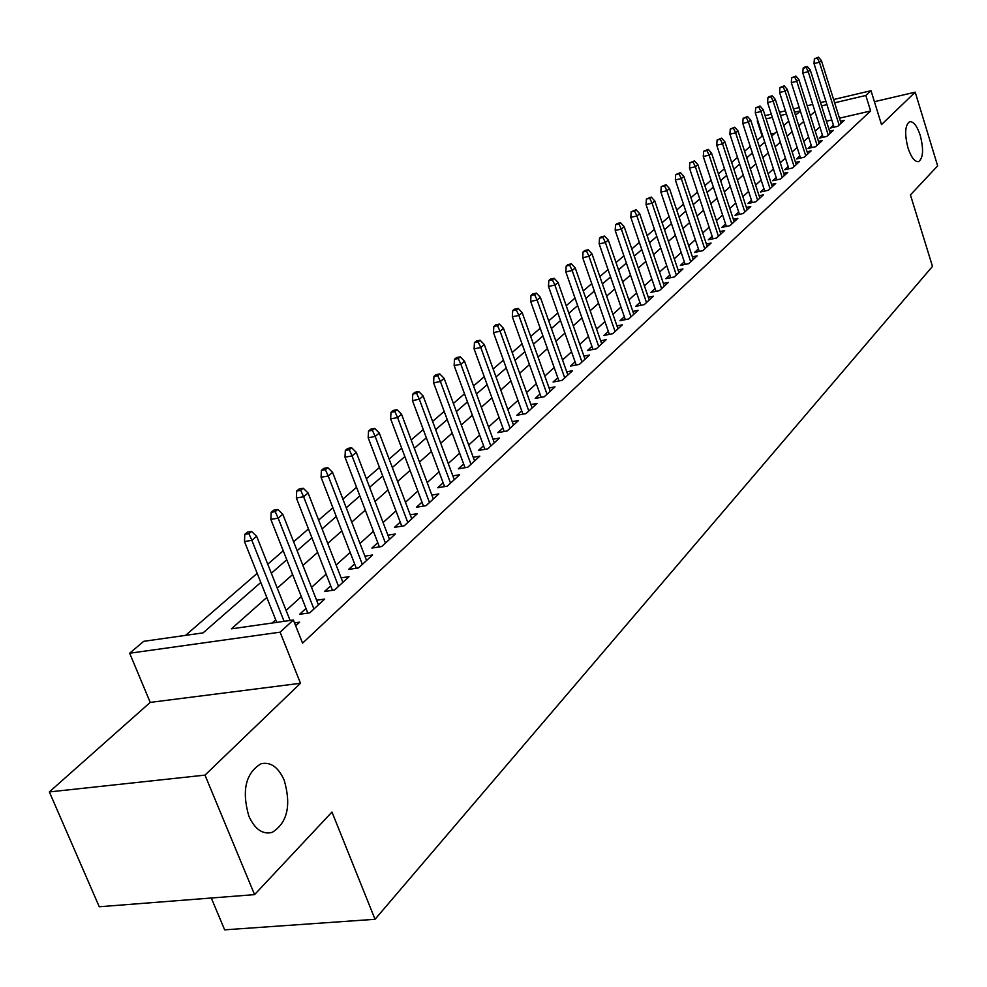 <?xml version="1.0" encoding="UTF-8"?>
<svg xmlns="http://www.w3.org/2000/svg" width="987" height="987" viewBox="0 0 987 987"><rect width="100%" height="100%" fill="white"/><g stroke="black" fill="none" stroke-linecap="round" stroke-linejoin="round"><path stroke-width="1.48" d="M907.991 147.927C904.45 133.874 905.005 125.127 909.644 121.697C913.518 121.302 917.059 125.892 920.266 135.478C923.783 149.444 923.227 158.154 918.589 161.621C914.752 162.065 911.223 157.501 907.991 147.927M248.847 816.163C241.593 790.661 245.615 773.203 260.926 763.79C270.537 761.594 278.309 767.084 284.231 780.285C291.424 805.466 287.39 822.85 272.104 832.423C262.628 834.706 254.88 829.29 248.847 816.163M762.766 135.935L762.112 136.083L757.226 120.969L757.782 120.5M211.28 898.01L224.654 929.84L375.035 919.292L932.481 266.391L910.433 194.92L937.65 165.878L915.208 92.173L874.42 101.686M375.035 919.292L331.977 812.042L254.572 894.629L99.255 906.757L49.35 791.919L204.988 775.116L300.492 683.275L280.098 632.173L129.667 653.234L143.707 641.328L203.088 632.877L260.802 582.441M300.492 683.275L150.221 702.399L49.35 791.919M150.221 702.399L129.667 653.234M762.112 136.083L757.239 140.302M750.219 146.384L744.593 151.258M737.486 157.402L731.663 162.46M724.458 168.691L718.413 173.922M711.121 180.239L704.841 185.679M697.464 192.07L690.949 197.708M683.46 204.198L676.712 210.046M669.124 216.609L662.104 222.68M654.418 229.342L647.139 235.646M639.342 242.395L631.791 248.946M623.883 255.793L616.036 262.579M608.017 269.525L599.874 276.582M591.731 283.627L583.268 290.955M575.014 298.111L566.217 305.723M557.84 312.978L548.71 320.886M540.197 328.252L530.698 336.481M522.061 343.957L512.191 352.507M503.419 360.107L493.142 369.002M484.247 376.713L473.55 385.966M464.507 393.801L453.378 403.436M444.187 411.406L432.602 421.424M423.25 429.53L411.197 439.968M401.697 448.197L389.137 459.078M379.464 467.443L366.374 478.781M356.541 487.307L342.896 499.114M332.878 507.787L318.653 520.112M308.462 528.933L293.62 541.789M283.244 550.771L267.748 564.194M257.175 573.348L185.556 635.369M254.572 894.629L204.988 775.116M833.398 125.176L830.252 128.063L837.741 126.336L844.181 120.402L840.443 121.265M822.455 135.194L819.247 138.131L826.81 136.416L833.398 130.346L829.573 131.222M811.277 145.447L808.008 148.432L815.632 146.705L822.368 140.499L818.47 141.388M799.84 155.921L796.521 158.969L804.208 157.241L811.092 150.888L807.119 151.788M788.157 166.63L784.776 169.727L792.524 168L799.569 161.51L795.522 162.423M776.214 177.574L772.759 180.732L780.581 179.005L787.786 172.367L783.653 173.293M763.987 188.776L760.471 191.996L768.355 190.269L775.72 183.483L771.513 184.409M751.477 200.238L747.899 203.519L755.857 201.792L763.395 194.846L759.089 195.784M738.671 211.971L735.019 215.314L743.051 213.587L750.774 206.48L746.382 207.43M725.568 223.975L721.842 227.392L729.948 225.665L737.844 218.386L733.366 219.348M712.145 236.275L708.345 239.755L716.525 238.027L724.618 230.576L720.041 231.55M698.401 248.872L694.527 252.425L702.781 250.698L711.072 243.061L706.384 244.048M684.312 261.777L680.364 265.404L688.692 263.677L697.18 255.855L692.405 256.842M669.877 275.015L665.843 278.704L674.244 276.989L682.955 268.957L678.069 269.969M655.084 288.574L650.951 292.349L659.439 290.622L668.372 282.405L663.363 283.417M639.897 302.478L635.69 306.34L644.252 304.625L653.419 296.186L648.299 297.223M624.327 316.753L620.021 320.689L628.67 318.986L638.071 310.325L632.827 311.361M608.35 331.398L603.945 335.42L612.68 333.717L622.328 324.834L616.961 325.883M591.941 346.425L587.45 350.545L596.259 348.843L606.166 339.725L600.664 340.786M575.088 361.859L570.498 366.078L579.394 364.388L589.572 355.012L583.934 356.097M557.791 377.725L553.078 382.031L562.072 380.353L572.522 370.717L566.748 371.815M540 394.023L535.188 398.44L544.256 396.762L555.002 386.867L549.08 387.965M521.716 410.777L516.781 415.293L525.948 413.639L537.002 403.449L530.907 404.571M502.901 428.013L497.855 432.639L507.108 430.986L518.483 420.524L512.228 421.646M483.556 445.742L478.387 450.479L487.726 448.851L499.422 438.068L493.007 439.203M463.643 463.989L458.338 468.85L467.776 467.233L479.818 456.142L473.229 457.289M443.126 482.791L437.685 487.775L447.234 486.172L459.634 474.735L452.848 475.894M422.004 502.149L416.415 507.256L426.063 505.677L438.833 493.907L431.862 495.067M400.228 522.098L394.492 527.354L404.238 525.787L417.402 513.647L410.222 514.819M377.774 542.677L371.889 548.069L381.722 546.527L395.318 534.004L387.916 535.188M354.604 563.898L348.559 569.437L358.503 567.932L372.518 555.002L364.894 556.187M330.694 585.809L324.489 591.509L334.531 590.016L349.003 576.679L341.144 577.864M306.007 608.436L299.616 614.284L309.77 612.828L324.723 599.06L316.605 600.244M775.128 133.072L771.007 134.022M266.786 597.456L231.39 628.842L293.373 620.009L302.553 643.154L870.62 110.976L839.481 118.181M831.757 119.97L826.415 121.204M819.839 126.916L815.213 131.098M808.612 137.07L803.825 141.425M797.151 147.47L792.179 151.973M785.418 158.093L780.261 162.756M773.426 168.95L768.083 173.798M761.15 180.066L755.61 185.087M748.602 191.441L742.853 196.647M735.759 203.075L729.788 208.479M722.595 214.993L716.414 220.595M709.135 227.195L702.707 233.006M695.329 239.693L688.679 245.726M681.19 252.499L674.281 258.767M666.706 265.626L659.526 272.128M651.852 279.087L644.4 285.835M636.615 292.892L628.879 299.888M620.983 307.056L612.952 314.322M604.932 321.589L596.592 329.14M588.462 336.505L579.801 344.352M571.547 351.828L562.553 359.984M554.176 367.571L544.824 376.047M536.323 383.746L526.589 392.555M517.953 400.377L507.849 409.543M499.077 417.476L488.553 427.013M479.645 435.082L468.702 445.001M459.646 453.193L448.246 463.52M439.055 471.86L427.186 482.606M417.834 491.07L405.472 502.272M395.96 510.884L383.092 522.542M373.419 531.314L359.996 543.467M350.151 552.387L336.16 565.058M326.129 574.138L311.547 587.364M301.331 596.604L286.107 610.398M275.718 619.824L272.165 623.031M295.681 625.82L299.641 622.168L294.521 622.896M833.62 99.514L871.015 90.705L881.502 124.596L915.208 92.173M871.015 90.705L865.821 95.468L834.644 102.784M870.62 110.976L865.821 95.468M293.373 620.009L280.098 632.173M765.098 115.652L771.316 114.184M779.459 112.271L785.455 110.852M793.486 108.965L799.248 107.608M807.169 105.745L812.733 104.437M820.542 102.586L825.897 101.328M800.284 110.852L794.51 112.21M786.479 114.097L780.495 115.504M772.352 117.416L766.134 118.872M757.88 120.809L757.226 120.969M271.339 573.237L286.785 559.74M297.124 550.709L311.917 537.779M322.083 528.909L336.259 516.509M346.24 507.799L359.836 495.906M369.644 487.344L382.697 475.944M392.332 467.53L404.855 456.586M414.33 448.308L426.347 437.809M435.662 429.666L447.21 419.574M456.376 411.567L467.468 401.882M476.487 393.998L487.146 384.683M496.017 376.923L506.269 367.978M515.004 360.341L524.85 351.742M533.461 344.216L542.936 335.938M551.412 328.535L560.53 320.578M568.882 313.274L577.642 305.612M585.871 298.419L594.31 291.054M602.428 283.96L610.546 276.866M618.553 269.883L626.375 263.048M634.259 256.151L641.784 249.575M649.557 242.777L656.824 236.436M664.485 229.737L671.481 223.63M679.044 217.017L685.78 211.132M693.244 204.605L699.734 198.942M707.111 192.502L713.367 187.036M720.633 180.683L726.666 175.415M733.847 169.135L739.658 164.064M746.752 157.871L752.353 152.973M759.361 146.853L764.765 142.128M771.674 136.083L776.892 131.53M783.715 125.571L788.749 121.179M795.497 115.282L800.346 111.037M814.954 111.482L810.302 115.602M803.665 121.487L798.828 125.768M792.117 131.727L787.108 136.157M780.31 142.19L775.116 146.792M768.244 152.899L762.852 157.661M755.882 163.842L750.305 168.789M743.248 175.044L737.462 180.177M730.318 186.518L724.31 191.836M717.068 198.251L710.837 203.778M703.509 210.28L697.044 216.005M689.617 222.593L682.905 228.54M675.379 235.214L668.421 241.383M660.784 248.156L653.567 254.56M645.831 261.419L638.33 268.069M630.483 275.028L622.698 281.924M614.741 288.981L606.647 296.149M598.578 303.305L590.177 310.757M581.985 318.011L573.262 325.747M564.946 333.125L555.878 341.157M547.452 348.633L538.026 356.998M529.451 364.585L519.655 373.271M510.958 380.982L500.767 390.025M491.933 397.86L481.335 407.249M472.354 415.206L461.324 424.99M452.206 433.083L440.72 443.262M431.442 451.478L419.487 462.076M410.061 470.441L397.613 481.471M388.027 489.971L375.048 501.482M365.289 510.131L351.767 522.123M341.835 530.92L327.733 543.43M317.629 552.387L302.91 565.428M292.621 574.545L277.273 588.166M826.921 104.597L821.579 105.856M248.884 533.671L251.562 531.438L247.466 532.116L244.788 534.349L248.884 533.671L251.858 540.333L256.657 536.286L290.104 620.478M284.108 621.329L251.858 540.333L244.48 541.53L276.73 622.378M244.788 534.349L244.48 541.53M256.657 536.286L251.562 531.438M275.225 511.636L277.816 509.477L273.757 510.168L271.166 512.327L275.225 511.636L278.161 518.175L282.8 514.264L318.419 604.858M313.928 608.991L278.161 518.175L270.845 519.396L307.845 613.112M271.166 512.327L270.845 519.396M282.8 514.264L277.816 509.477M300.702 490.329L303.206 488.232L299.197 488.923L296.692 491.02L300.702 490.329L303.601 496.745L308.092 492.969L342.871 582.33M338.529 586.327L303.601 496.745L296.359 497.991L332.459 590.325M296.692 491.02L296.359 497.991M308.092 492.969L303.206 488.232M325.365 469.689L327.795 467.665L323.822 468.369L321.392 470.392L325.365 469.689L328.227 476.005L332.57 472.341L366.559 560.505M362.352 564.379L328.227 476.005L321.071 477.264L356.295 568.265M321.392 470.392L321.071 477.264M332.57 472.341L327.795 467.665M349.25 449.702L351.606 447.74L347.671 448.456L345.327 450.417L349.25 449.702L352.075 455.92L356.282 452.367L389.507 539.358M385.436 543.109L352.075 455.92L344.994 457.178L379.39 546.897M345.327 450.417L344.994 457.178M356.282 452.367L351.606 447.74M372.407 430.344L374.678 428.432L370.791 429.16L368.509 431.06L372.407 430.344L375.183 436.451L379.267 433.009L411.752 518.854M407.804 522.505L375.183 436.451L368.176 437.722L401.771 526.182M368.509 431.06L368.176 437.722M379.267 433.009L374.678 428.432M394.849 411.567L397.045 409.716L393.196 410.444L390.988 412.295L394.849 411.567L397.588 417.575L401.549 414.244L433.33 498.978M429.493 502.519L397.588 417.575L390.655 418.87L423.485 506.097M390.988 412.295L390.655 418.87M401.549 414.244L397.045 409.716M416.613 393.357L418.747 391.568L414.935 392.295L412.788 394.084L416.613 393.357L419.327 399.266L423.164 396.034L454.267 479.694M450.541 483.124L419.327 399.266L412.455 400.574L444.557 486.616M412.788 394.084L412.455 400.574M423.164 396.034L418.747 391.568M437.734 375.689L439.807 373.95L436.032 374.678L433.947 376.417L437.734 375.689L440.412 381.513L444.138 378.366L474.587 460.966M470.972 464.297L440.412 381.513L433.601 382.82L465.013 467.715M433.947 376.417L433.601 382.82M444.138 378.366L439.807 373.95M458.239 358.54L460.25 356.85L456.512 357.578L454.489 359.268L458.239 358.54L460.88 364.265L464.507 361.217L494.314 442.781M490.81 446.013L460.88 364.265L454.143 365.572L484.876 449.344M454.489 359.268L454.143 365.572M464.507 361.217L460.25 356.85M478.152 341.872L480.114 340.231L476.413 340.971L474.451 342.612L478.152 341.872L480.768 347.51L484.284 344.549L513.487 425.113M510.082 428.259L480.768 347.51L474.093 348.843L504.184 431.516M474.451 342.612L474.093 348.843M484.284 344.549L480.114 340.231M497.497 325.685L499.41 324.094L495.745 324.834L493.833 326.426L497.497 325.685L500.088 331.237L503.506 328.363L532.129 407.939M528.81 410.999L500.088 331.237L493.475 332.57L522.937 414.182M493.833 326.426L493.475 332.57M503.506 328.363L499.41 324.094M516.312 309.955L518.163 308.4L514.535 309.153L512.672 310.695L516.312 309.955L518.866 315.421L522.185 312.62L550.24 391.247M547.02 394.22L518.866 315.421L512.327 316.753L541.184 397.329M512.672 310.695L512.327 316.753M522.185 312.62L518.163 308.4M534.596 294.657L536.397 293.139L532.807 293.892L531.006 295.397L534.596 294.657L537.125 300.048L540.358 297.321L567.87 375.011M564.737 377.898L537.125 300.048L530.648 301.38L558.926 380.945M531.006 295.397L530.648 301.38M540.358 297.321L536.397 293.139M552.387 279.765L554.151 278.297L550.586 279.05L548.834 280.518L552.387 279.765L554.891 285.083L558.037 282.43L585.02 359.206M581.972 362.019L554.891 285.083L548.476 286.415L576.198 364.993M548.834 280.518L548.476 286.415M558.037 282.43L554.151 278.297M569.709 265.281L571.411 263.85L567.895 264.602L566.18 266.034L569.709 265.281L572.176 270.524L575.236 267.946L601.725 343.821M598.751 346.56L572.176 270.524L565.822 271.857L593.014 349.472M566.18 266.034L565.822 271.857M575.236 267.946L571.411 263.85M586.562 251.179L588.227 249.785L584.736 250.538L583.07 251.932L586.562 251.179L589.005 256.349L591.978 253.832L617.973 328.831M615.086 331.496L589.005 256.349L582.712 257.693L609.374 334.359M583.07 251.932L582.712 257.693M591.978 253.832L588.227 249.785M602.983 237.448L604.599 236.09L601.145 236.843L599.516 238.2L602.983 237.448L605.389 242.543L608.3 240.1L633.814 314.236M631.001 316.839L605.389 242.543L599.158 243.888L625.326 319.64M599.516 238.2L599.158 243.888M608.3 240.1L604.599 236.09M618.972 224.061L620.552 222.754L617.122 223.494L615.543 224.814L618.972 224.061L621.354 229.095L624.191 226.714L649.249 300.023M646.497 302.553L621.354 229.095L615.185 230.44L640.871 305.304M615.543 224.814L615.185 230.44M624.191 226.714L620.552 222.754M634.555 211.033L636.097 209.737L631.162 211.786L634.555 211.033L636.911 215.993L639.675 213.661L664.3 286.156M661.611 288.623L636.911 215.993L630.804 217.337L656.022 291.325M631.162 211.786L630.804 217.337M639.675 213.661L636.097 209.737M649.754 198.313L651.247 197.067L646.386 199.066L649.754 198.313L652.086 203.211L654.776 200.941L678.97 272.634M676.354 275.04L652.086 203.211L646.029 204.556L670.79 277.692M646.386 199.066L646.029 204.556M654.776 200.941L651.247 197.067M664.572 185.926L666.028 184.705L661.228 186.679L664.572 185.926L666.879 190.75L669.494 188.542L693.281 259.458M690.727 261.802L666.879 190.75L660.871 192.095L685.2 264.405M661.228 186.679L660.871 192.095M669.494 188.542L666.028 184.705M679.019 173.835L680.45 172.639L675.713 174.588L679.019 173.835L681.301 178.598L683.855 176.439L707.235 246.59M704.755 248.884L681.301 178.598L675.355 179.942L699.252 251.438M675.713 174.588L675.355 179.942M683.855 176.439L680.45 172.639M693.121 162.041L694.515 160.869L689.851 162.781L693.121 162.041L695.379 166.741L697.871 164.632L720.868 234.03M718.437 236.263L695.379 166.741L689.481 168.086L712.984 238.78M689.851 162.781L689.481 168.086M697.871 164.632L694.515 160.869M706.889 150.517L708.247 149.382L703.645 151.27L706.889 150.517L709.122 155.169L711.553 153.108L734.168 221.779M731.799 223.963L709.122 155.169L703.275 156.514L726.37 226.418M703.645 151.27L703.275 156.514M711.553 153.108L708.247 149.382M720.325 139.278L721.645 138.168L717.105 140.031L720.325 139.278L722.533 143.868L724.914 141.857L747.159 209.799M744.84 211.934L722.533 143.868L716.747 145.212L739.46 214.364M717.105 140.031L716.747 145.212M724.914 141.857L721.645 138.168M733.452 128.298L734.747 127.212L730.257 129.05L733.452 128.298L735.636 132.826L737.968 130.876L759.854 198.103M757.584 200.188L735.636 132.826L729.899 134.17L752.242 202.582M730.257 129.05L729.899 134.17M737.968 130.876L734.747 127.212M746.271 117.576L747.529 116.515L743.112 118.317L746.271 117.576L748.43 122.055L750.712 120.13L772.253 186.679M770.033 188.714L748.43 122.055L742.755 123.387L764.728 191.059M743.112 118.317L742.755 123.387M750.712 120.13L747.529 116.515M758.793 107.089L760.027 106.053L755.672 107.842L758.793 107.089L760.94 111.519L763.161 109.643L784.369 175.513M782.21 177.512L760.94 111.519L755.302 112.851L776.929 179.819M755.672 107.842L755.302 112.851M763.161 109.643L760.027 106.053M771.044 96.849L772.253 95.838L769.144 96.578L767.935 97.59L771.044 96.849L773.166 101.217L775.338 99.391L796.213 164.595M794.103 166.544L773.166 101.217L767.578 102.549L788.86 168.814M767.935 97.59L767.578 102.549M775.338 99.391L772.253 95.838M783.012 86.831L784.196 85.844L779.94 87.572L783.012 86.831L785.121 91.149L787.244 89.361L807.798 153.923M805.737 155.823L785.121 91.149L779.582 92.482L800.531 158.068M779.94 87.572L779.582 92.482M787.244 89.361L784.196 85.844M794.72 77.048L795.88 76.073L791.673 77.776L794.72 77.048L796.805 81.316L798.878 79.565L819.136 143.485M817.113 145.348L796.805 81.316L791.315 82.637L811.943 147.544M791.673 77.776L791.315 82.637M798.878 79.565L795.88 76.073M806.169 67.461L807.304 66.511L804.282 67.252L803.147 68.202L806.169 67.461L808.23 71.681L810.265 69.966L830.215 133.27M828.241 135.083L808.23 71.681L802.789 73.001L823.109 137.255M803.147 68.202L802.789 73.001M810.265 69.966L807.304 66.511M817.372 58.085L818.482 57.16L814.374 58.825L817.372 58.085L819.42 62.267L821.406 60.589L841.072 123.264M839.135 125.053L819.42 62.267L814.016 63.575L834.04 127.187M814.374 58.825L814.016 63.575M821.406 60.589L818.482 57.16M272.104 832.423L266.182 832.979"/></g></svg>
